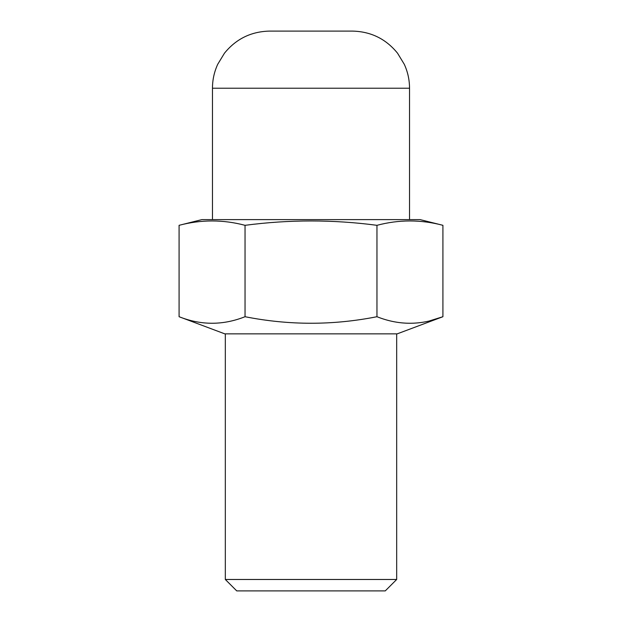 <?xml version="1.0" encoding="UTF-8"?>
<svg xmlns="http://www.w3.org/2000/svg" width="622" height="622" viewBox="0 0 622 622"><rect width="100%" height="100%" fill="white"/><g stroke="black" fill="none" stroke-linecap="round" stroke-linejoin="round"><path stroke-width="0.93" d="M179.082 225.32C201.069 219.496 223.057 219.496 245.037 225.32C289.129 219.504 333.104 219.504 376.963 225.32C398.943 219.496 420.931 219.496 442.918 225.32L420.068 219.605L201.932 219.605L179.082 225.32L179.082 316.715C201.069 325.438 223.057 325.438 245.037 316.715C289.098 325.43 333.073 325.43 376.963 316.715C398.943 325.438 420.931 325.438 442.918 316.715L397.217 333.851L224.783 333.851L179.082 316.715M385.259 590.9L236.741 590.9L225.32 579.479L396.68 579.479L385.259 590.9M212.467 88.223C212.483 79.873 214.232 71.903 217.708 64.307L224.449 53.212C236.088 38.883 251.132 31.512 269.583 31.1L352.417 31.1C370.868 31.512 385.912 38.883 397.551 53.212L404.292 64.307C407.768 71.903 409.517 79.873 409.533 88.223L212.467 88.223L212.467 219.605M442.918 225.32L442.918 316.715L429.724 320.828M376.963 225.32L376.963 316.715M245.037 225.32L245.037 316.715M409.533 88.223L409.533 219.605M396.68 333.851L396.68 579.479M225.32 333.851L225.32 579.479"/></g></svg>
